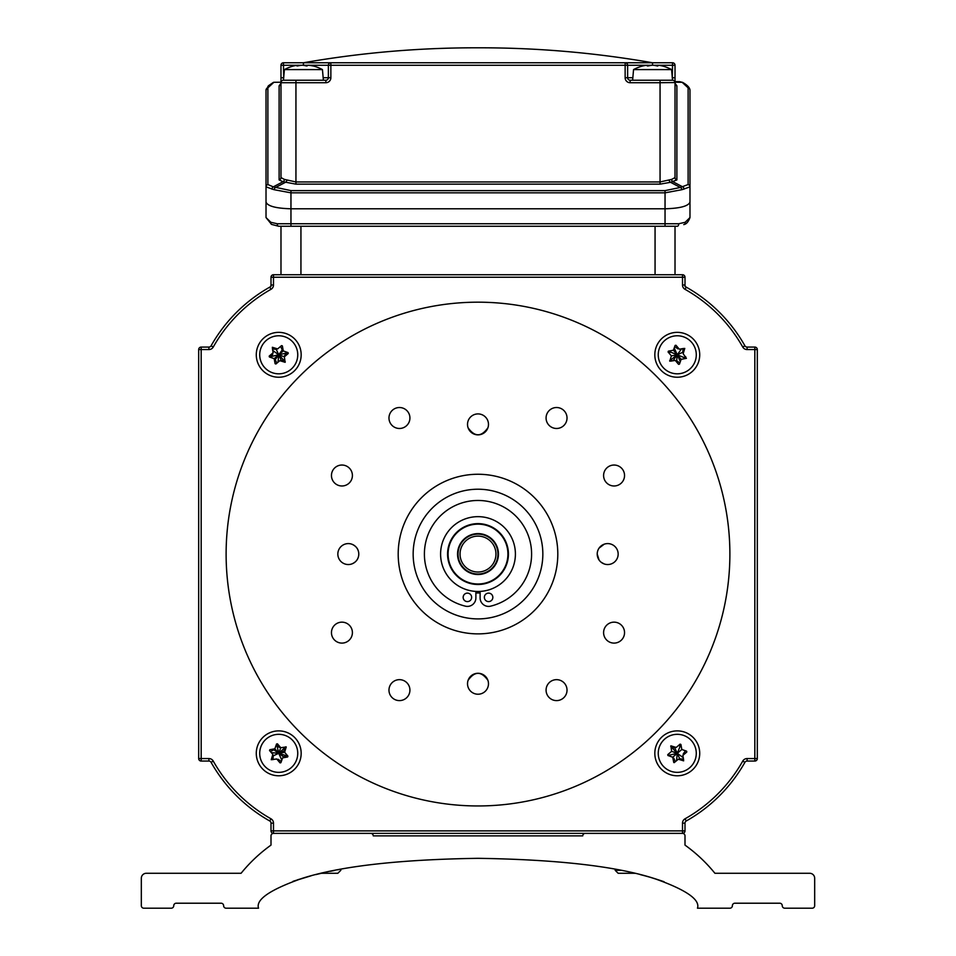 <?xml version="1.0" encoding="UTF-8"?>
<svg xmlns="http://www.w3.org/2000/svg" width="956" height="956" viewBox="0 0 956 956"><rect width="100%" height="100%" fill="white"/><g stroke="black" fill="none" stroke-linecap="round" stroke-linejoin="round"><path stroke-width="1.43" d="M682.5 284.984L682.5 277.24L684.998 277.24L684.998 286.442A154.621 154.621 0 0 1 686.265 287.159A154.621 154.621 0 0 0 684.998 286.442L684.998 284.984L684.998 286.442A154.621 154.621 0 0 1 686.265 287.159A154.621 154.621 0 0 0 684.998 286.442L684.998 284.984A2.498 2.498 0 0 0 686.265 287.159A2.498 2.498 0 0 1 684.998 284.984L682.5 284.984A4.983 4.983 0 0 0 685.034 289.321L686.265 287.159A154.621 154.621 0 0 1 744.915 345.809L742.74 347.028A152.124 152.124 0 0 0 685.034 289.321M211.085 345.809A2.498 2.498 0 0 1 208.91 347.076L208.91 349.561A4.983 4.983 0 0 0 213.26 347.028L211.085 345.809A154.621 154.621 0 0 1 269.735 287.159A154.621 154.621 0 0 1 271.002 286.442A154.621 154.621 0 0 0 269.735 287.159L270.966 289.321A152.124 152.124 0 0 0 213.26 347.028A152.124 152.124 0 0 1 270.966 289.321A4.983 4.983 0 0 0 273.5 284.984L271.002 284.984L271.002 286.442L271.002 277.24A2.498 2.498 0 0 1 273.5 274.742L682.5 274.742A2.498 2.498 0 0 1 684.998 277.24M459.406 561.292L459.669 561.937M496.331 561.937L496.594 561.303M448.077 554.062A29.923 29.923 0 0 1 478 524.139A29.923 29.923 0 0 1 507.923 554.062A29.923 29.923 0 0 1 478 583.996A29.923 29.923 0 0 1 448.077 554.062M447.575 554.062A30.425 30.425 0 0 0 478 584.486A30.425 30.425 0 0 0 508.425 554.062A30.425 30.425 0 0 0 478 523.637A30.425 30.425 0 0 0 447.575 554.062M440.596 554.062A37.404 37.404 0 0 1 478 516.658A37.404 37.404 0 0 1 515.404 554.062A37.404 37.404 0 0 1 478 591.477A37.404 37.404 0 0 1 440.596 554.062M457.554 554.062A20.446 20.446 0 0 0 478 574.52A20.446 20.446 0 0 0 498.446 554.062A20.446 20.446 0 0 0 478 533.615A20.446 20.446 0 0 0 457.554 554.062M458.044 554.062C459.764 544.012 459.764 544.012 458.044 554.062A19.957 19.957 0 0 1 478 534.117A19.957 19.957 0 0 1 497.957 554.062A19.957 19.957 0 0 1 478 574.018A19.957 19.957 0 0 1 458.044 554.062M459.669 546.199L459.406 546.844M495.961 554.062A17.961 17.961 0 0 0 478 536.113A17.961 17.961 0 0 0 460.039 554.062A17.961 17.961 0 0 0 478 572.023A17.961 17.961 0 0 0 495.961 554.062M546.079 690.136A10.48 10.48 0 0 0 556.559 700.605A10.48 10.48 0 0 0 567.028 690.136A10.48 10.48 0 0 0 556.559 679.656A10.48 10.48 0 0 0 546.079 690.136M351.772 563.956C356.325 562.044 358.667 558.746 358.787 554.062A10.48 10.48 0 0 0 348.319 543.594A10.48 10.48 0 0 0 337.838 554.062A10.48 10.48 0 0 0 348.319 564.542A10.48 10.48 0 0 0 358.787 554.062C358.667 549.401 356.337 546.103 351.772 544.179M468.117 427.834C474.702 437.095 481.298 437.095 487.883 427.834M467.52 424.38A10.48 10.48 0 0 0 478 434.861A10.48 10.48 0 0 0 488.48 424.38A10.48 10.48 0 0 0 478 413.912A10.48 10.48 0 0 0 467.52 424.38M467.52 683.743A10.48 10.48 0 0 0 478 694.223A10.48 10.48 0 0 0 488.48 683.743A10.48 10.48 0 0 0 478 673.275A10.48 10.48 0 0 0 467.52 683.743M597.213 554.062A10.48 10.48 0 0 0 607.681 564.542A10.48 10.48 0 0 0 618.162 554.062A10.48 10.48 0 0 0 607.681 543.594A10.48 10.48 0 0 0 597.213 554.062L599.054 560.001M601.216 562.307L604.228 563.956M388.973 417.999A10.48 10.48 0 0 0 399.441 428.479A10.48 10.48 0 0 0 409.921 417.999A10.48 10.48 0 0 0 399.441 407.519A10.48 10.48 0 0 0 388.973 417.999M546.079 417.999A10.48 10.48 0 0 0 556.559 428.479A10.48 10.48 0 0 0 567.028 417.999A10.48 10.48 0 0 0 556.559 407.519A10.48 10.48 0 0 0 546.079 417.999M388.973 690.136A10.48 10.48 0 0 0 399.441 700.605A10.48 10.48 0 0 0 409.921 690.136A10.48 10.48 0 0 0 399.441 679.656A10.48 10.48 0 0 0 388.973 690.136M331.457 475.502A10.48 10.48 0 0 0 341.937 485.983A10.48 10.48 0 0 0 352.406 475.502A10.48 10.48 0 0 0 341.937 465.034A10.48 10.48 0 0 0 331.457 475.502M603.595 632.621A10.48 10.48 0 0 0 614.063 643.101A10.48 10.48 0 0 0 624.543 632.621A10.48 10.48 0 0 0 614.063 622.153A10.48 10.48 0 0 0 603.595 632.621M331.457 632.621A10.48 10.48 0 0 0 341.937 643.101A10.48 10.48 0 0 0 352.406 632.621A10.48 10.48 0 0 0 341.937 622.153A10.48 10.48 0 0 0 331.457 632.621M603.595 475.502A10.48 10.48 0 0 0 614.063 485.983A10.48 10.48 0 0 0 624.543 475.502A10.48 10.48 0 0 0 614.063 465.034A10.48 10.48 0 0 0 603.595 475.502M398.198 554.062A79.802 79.802 0 0 1 478 474.26A79.802 79.802 0 0 1 557.802 554.062A79.802 79.802 0 0 1 478 633.876A79.802 79.802 0 0 1 398.198 554.062M413.159 554.062A64.841 64.841 0 0 0 478 618.902A64.841 64.841 0 0 0 542.841 554.062A64.841 64.841 0 0 0 478 489.221A64.841 64.841 0 0 0 413.159 554.062M729.882 554.062A251.882 251.882 0 0 0 478 302.18A251.882 251.882 0 0 0 226.118 554.062A251.882 251.882 0 0 0 478 805.956A251.882 251.882 0 0 0 729.882 554.062M256.28 354.796A22.442 22.442 0 0 0 278.734 377.238A22.442 22.442 0 0 0 301.176 354.796A22.442 22.442 0 0 0 278.734 332.353A22.442 22.442 0 0 0 256.28 354.796M654.824 354.796A22.442 22.442 0 0 0 677.266 377.238A22.442 22.442 0 0 0 699.72 354.796A22.442 22.442 0 0 0 677.266 332.353A22.442 22.442 0 0 0 654.824 354.796M256.28 753.34A22.442 22.442 0 0 0 278.734 775.782A22.442 22.442 0 0 0 301.176 753.34A22.442 22.442 0 0 0 278.734 730.886A22.442 22.442 0 0 0 256.28 753.34M654.824 753.34A22.442 22.442 0 0 0 677.266 775.782A22.442 22.442 0 0 0 699.72 753.34A22.442 22.442 0 0 0 677.266 730.886A22.442 22.442 0 0 0 654.824 753.34M208.91 349.561L201.178 349.561L201.178 347.076L208.91 347.076M201.178 347.076A2.498 2.498 0 0 0 198.681 349.561L198.681 758.562A2.498 2.498 0 0 0 201.178 761.06L208.91 761.06A2.498 2.498 0 0 1 211.085 762.326A154.621 154.621 0 0 0 269.735 820.977A2.498 2.498 0 0 1 271.002 823.152L273.5 823.152A4.983 4.983 0 0 0 270.966 818.802L269.735 820.977M271.002 830.884L273.5 830.884L273.5 833.381A2.498 2.498 0 0 0 271.002 835.879L271.002 845.104A154.621 154.621 0 0 0 241.079 873.282L146.316 873.282A4.983 4.983 0 0 0 141.321 878.277L141.321 905.702A2.498 2.498 0 0 0 143.818 908.2L171.255 908.2A2.498 2.498 0 0 0 173.741 905.702A2.498 2.498 0 0 1 176.239 903.217L221.123 903.217A2.498 2.498 0 0 1 223.62 905.702A2.498 2.498 0 0 0 226.118 908.2L258.538 908.2C255.611 899.536 270.237 889.558 302.431 878.277C340.539 866.172 399.07 859.516 478 858.321C556.93 859.516 615.461 866.172 653.569 878.277C685.763 889.558 700.39 899.536 697.462 908.2L729.882 908.2A2.498 2.498 0 0 0 732.38 905.702A2.498 2.498 0 0 1 734.877 903.217L779.761 903.217A2.498 2.498 0 0 1 782.259 905.702A2.498 2.498 0 0 0 784.745 908.2L812.182 908.2A2.498 2.498 0 0 0 814.679 905.702L814.679 878.277A4.983 4.983 0 0 0 809.684 873.282L714.921 873.282A154.621 154.621 0 0 0 684.998 845.104L684.998 835.879A2.498 2.498 0 0 0 682.5 833.381L273.5 833.381A2.498 2.498 0 0 1 271.002 830.884L271.002 823.152M273.5 823.152L273.5 830.884L682.5 830.884L682.5 833.381A2.498 2.498 0 0 0 684.998 830.884L682.5 830.884L682.5 823.152L684.998 823.152L684.998 830.884M684.998 823.152A2.498 2.498 0 0 1 686.265 820.977L685.034 818.802A4.983 4.983 0 0 0 682.5 823.152M757.319 349.561L747.09 349.561L747.09 347.076A2.498 2.498 0 0 1 744.915 345.809A2.498 2.498 0 0 0 747.09 347.076L754.822 347.076A2.498 2.498 0 0 1 757.319 349.561L757.319 758.562A2.498 2.498 0 0 1 754.822 761.06L747.09 761.06A2.498 2.498 0 0 0 744.915 762.326A154.621 154.621 0 0 1 686.265 820.977M271.002 284.984A2.498 2.498 0 0 1 269.735 287.159A2.498 2.498 0 0 0 271.002 284.984L271.002 286.442A154.621 154.621 0 0 0 269.735 287.159A154.621 154.621 0 0 1 271.002 286.442L271.002 284.984M604.228 544.179L599.065 548.123M487.883 680.29C481.298 671.04 474.702 671.04 468.117 680.29M480.115 592.911A38.909 38.909 0 0 1 475.885 592.911M463.158 597.357A4.242 4.242 0 0 1 467.4 593.126A4.242 4.242 0 0 1 471.643 597.357A4.242 4.242 0 0 1 467.4 601.599A4.242 4.242 0 0 1 463.158 597.357M480.115 591.417L480.115 597.918A8.485 8.485 0 0 0 490.595 606.164A53.596 53.596 0 0 0 522.155 523.685A53.596 53.596 0 0 0 433.845 523.685A53.596 53.596 0 0 0 465.405 606.164A8.485 8.485 0 0 0 475.885 597.918L475.885 591.417M492.842 597.357A4.242 4.242 0 0 0 488.6 593.126A4.242 4.242 0 0 0 484.357 597.357A4.242 4.242 0 0 0 488.6 601.599A4.242 4.242 0 0 0 492.842 597.357M266.413 340.3A19.024 19.024 0 0 0 264.238 367.116A19.024 19.024 0 0 0 291.054 369.291A19.024 19.024 0 0 0 293.217 342.475A19.024 19.024 0 0 0 266.413 340.3M285.115 362.3L279.809 360.675L275.914 363.985L275.101 363.698L274.181 358.667L269.365 356.947L269.21 356.098L273.105 352.788L272.352 347.291L277.658 348.916L281.554 345.606L282.367 345.893L283.287 350.924L288.091 352.645L288.246 353.493L284.362 356.803L285.115 362.3M285.282 361.834L278.734 354.796L284.362 356.803M269.365 356.947L278.734 354.796L274.181 358.667M288.091 352.645L278.734 354.796L283.287 350.924M661.827 742.226A19.024 19.024 0 0 1 688.38 737.901A19.024 19.024 0 0 1 692.706 764.442A19.024 19.024 0 0 1 666.165 768.779A19.024 19.024 0 0 1 661.827 742.226M683.588 754.762L683.217 753.937L685.488 750.771L683.217 753.937L683.588 754.762M679.776 746.301L679.166 744.939L679.776 746.301M675.342 747.15L674.817 747.891L675.342 747.15M675.378 761.741L673.777 758.192L675.378 761.741M673.777 758.192L672.881 758.096L673.777 758.192M683.6 759.172L679.728 758.789L679.202 759.518M683.325 757.69L677.266 753.34L679.728 758.789M672.438 747.652L674.817 747.891L677.266 753.34L676.525 760.761M688.117 184.544A2.498 2.414 -0 0 1 689.981 186.874L682.034 189.67A2.498 1.601 -116.1 0 0 680.337 187.46L688.117 184.544L688.117 87.844A2.498 2.414 -0 0 1 689.981 90.175L689.981 202.11C688.392 206.138 680.086 208.36 665.041 208.79C680.086 208.36 688.392 206.138 689.981 202.11L689.981 101.874L689.981 217.562L685.141 222.294A2.498 1.876 57.7 0 1 684.46 224.397L684.46 224.397C686.611 223.859 688.451 221.589 689.981 217.562M682.034 189.67L665.041 192.837L290.959 192.837L273.966 189.67L266.019 186.874L266.019 90.175L266.019 217.562L270.859 222.294L277.276 223.752L290.959 223.752L290.959 226.249L278.65 226.249L677.35 226.249L665.041 226.249L665.041 208.79L290.959 208.79L290.959 223.752L678.724 223.752L685.141 222.294M266.019 202.11C267.608 206.138 275.914 208.36 290.959 208.79C275.914 208.36 267.608 206.138 266.019 202.11L266.019 186.874A2.498 2.414 -0 0 1 267.883 184.544L273.296 186.862L290.959 190.626L665.041 190.626L680.337 187.46L670.55 182.309L660.058 184.149L295.942 184.149L283.06 181.724A2.498 1.924 92.7 0 0 284.362 179.393L295.942 181.951L660.058 181.951L671.638 179.393L675.02 177.589A2.498 2.414 180 0 0 676.884 179.931L670.55 182.309A2.498 1.434 68.4 0 1 669.045 180.098M266.019 101.874L266.019 117.325M280.98 274.742L280.98 226.249L280.98 274.742M272.03 189.204A2.498 1.888 -88.1 0 1 273.296 186.862L283.06 181.724L279.116 179.931A2.498 2.414 180 0 0 280.98 177.589L280.98 126.013M675.02 226.249L675.02 274.742L675.02 226.249M683.755 224.624L684.46 224.397M270.859 222.294A2.498 1.876 122.3 0 0 271.54 224.397L278.65 226.249A2.498 1.362 90 0 1 277.276 223.752M678.724 223.752A2.498 1.362 90 0 1 677.35 226.249M284.362 179.393L280.98 177.589L280.98 77.735L283.478 77.735L283.478 80.22A2.498 2.498 0 0 0 280.98 82.718L280.98 65.259A2.498 2.498 0 0 1 283.478 62.761L652.506 62.761C595.552 52.795 538.168 47.812 480.354 47.8L478 47.8L480.354 47.8M672.307 77.735L672.522 65.259L675.02 65.259A2.498 2.498 0 0 0 672.522 62.761L625.14 62.761A2.498 2.498 0 0 1 627.638 65.259L627.638 77.735A2.498 2.498 0 0 0 630.123 80.22L672.522 80.22A2.498 2.498 0 0 1 675.02 82.718L675.02 65.259A2.498 2.498 0 0 0 672.522 62.761L672.522 65.259L658.302 65.259M279.116 179.931L279.116 85.813A2.498 2.414 180 0 0 280.98 83.471L280.956 83.793M273.308 82.443L273.87 82.288A2.498 1.709 -118.7 0 0 273.308 82.443L268.373 85.813L266.019 90.175A2.498 2.414 -0 0 1 267.883 87.844L267.883 184.544M665.041 190.626L665.041 208.79L290.959 208.79L290.959 190.626M273.966 189.67A2.498 1.601 -63.9 0 1 275.663 187.46L285.45 182.309A2.498 1.434 111.6 0 0 286.955 180.098M683.97 189.204A2.498 1.888 -91.9 0 0 682.703 186.862L672.94 181.724A2.498 1.924 87.3 0 1 671.638 179.393M280.98 82.228L273.87 82.288L267.883 87.844M688.117 87.844L682.13 82.288L675.02 81.618L679.585 81.666M283.478 80.22L325.877 80.22L283.478 80.22L284.41 69.585L322.447 69.585L323.379 80.22M323.164 77.735L328.362 77.735L328.362 65.259L309.493 65.259M304.462 65.51L304.462 65.211A39.566 30.305 90 0 0 303.422 65.343L303.422 62.761L330.86 62.761A2.498 2.498 0 0 0 328.362 65.259L330.86 65.259L330.86 77.735L328.362 77.735A2.498 2.498 0 0 1 325.877 80.22L325.877 82.718A4.983 4.983 0 0 0 330.86 77.735M297.364 65.259L283.478 65.259L283.478 62.761A2.498 2.498 0 0 0 280.98 65.259L283.478 65.259L283.693 77.735M652.47 65.235L652.47 65.211A39.566 33.914 -90 0 1 652.578 65.223L652.506 62.761M675.02 82.551L660.058 82.718L660.058 80.22L672.522 80.22A2.498 2.498 0 0 1 675.02 82.718L675.02 177.589M675.02 77.735L672.522 77.735L672.522 80.196M675.044 83.793L675.02 83.471A2.498 2.414 180 0 0 676.884 85.813L676.884 179.931M642.755 65.988A39.901 39.901 0 0 0 633.553 69.585L671.59 69.585A39.901 39.901 0 0 0 662.4 65.988M657.346 66L657.608 65.94A39.566 0.693 90 0 1 657.692 65.211A39.566 34.607 90 0 1 657.8 65.223M662.185 65.94L662.185 65.94A39.566 33.914 90 0 0 657.8 65.211A39.566 0.693 90 0 1 657.883 65.94L657.142 65.94A39.566 34.607 -90 0 0 652.673 65.211A39.566 33.914 90 0 0 648.299 65.94L647.535 65.94A39.566 0.693 -90 0 0 647.451 65.211A39.566 34.607 -90 0 0 642.982 65.94L642.97 65.94A39.566 33.914 -90 0 1 647.343 65.211L647.343 65.223M657.8 65.988L657.8 65.211M657.692 66L657.692 65.211M647.26 65.94L648.001 65.94A39.566 34.607 90 0 1 652.47 65.211M309.039 65.307L309.039 65.211A39.566 30.305 90 0 1 311.477 65.582A39.566 30.305 90 0 1 312.959 65.94L312.803 65.94A39.566 37.188 90 0 0 307.999 65.211A39.566 6.883 90 0 0 307.115 65.94L306.302 65.94A39.566 30.305 -90 0 0 302.383 65.211A39.566 37.188 90 0 0 297.579 65.94L296.922 65.94A39.566 6.883 -90 0 1 297.806 65.211A39.566 30.305 -90 0 0 295.38 65.582A39.901 39.901 0 0 0 284.41 69.585M304.462 65.211A39.566 37.188 -90 0 1 307.45 65.582M297.806 65.307A39.566 37.188 -90 0 1 298.846 65.211M297.806 65.892L297.806 65.211M679.429 364.164L678.569 364.32L675.259 360.424L669.762 361.177L671.387 355.871L668.077 351.975L668.375 351.163L673.406 350.243L675.115 345.427L675.964 345.271L679.274 349.167L684.771 348.414L683.146 353.72L686.408 358.321L681.138 359.348L679.429 364.164M691.762 342.475A19.024 19.024 0 0 0 664.946 340.3A19.024 19.024 0 0 0 662.783 367.116A19.024 19.024 0 0 0 689.587 369.291A19.024 19.024 0 0 0 691.762 342.475M681.138 359.348L677.266 354.796L686.169 358.428M671.387 355.871L677.266 354.796L669.678 360.687M673.406 350.243L677.266 354.796L668.375 351.163M671.638 751.332L677.266 753.34L667.909 755.491L667.754 754.643L671.638 751.332L670.885 745.835L676.191 747.461L680.086 744.15L680.899 744.437L681.819 749.468L686.635 751.189L686.79 752.037L682.895 755.348L683.648 760.845L678.342 759.219L674.147 762.649M689.587 767.823A19.024 19.024 0 0 0 691.762 741.02A19.024 19.024 0 0 0 664.946 738.845A19.024 19.024 0 0 0 662.783 765.66A19.024 19.024 0 0 0 689.587 767.823M673.753 762.47L672.713 757.212L677.266 753.34L670.718 746.301M681.819 749.468L677.266 753.34L680.899 744.437M672.713 757.212L667.909 755.491M264.238 765.66A19.024 19.024 0 0 0 291.054 767.823A19.024 19.024 0 0 0 293.217 741.02A19.024 19.024 0 0 0 266.413 738.845A19.024 19.024 0 0 0 264.238 765.66M286.238 746.959L284.613 752.264L287.923 756.16L287.625 756.973L282.594 757.893L280.885 762.709L280.036 762.864L276.726 758.968L271.229 759.721L272.854 754.415L269.544 750.52L269.831 749.707L274.862 748.787L276.571 743.971L277.431 743.816L280.741 747.712L286.238 746.959M285.76 746.791L278.734 753.34L280.741 747.712M287.923 756.16L278.734 753.34L284.613 752.264M276.571 743.971L278.734 753.34L274.862 748.787M666.165 370.235A19.024 19.024 0 0 1 661.827 343.682A19.024 19.024 0 0 1 688.38 339.356A19.024 19.024 0 0 1 692.706 365.909A19.024 19.024 0 0 1 666.165 370.235M677.864 348.844L678.688 348.474L677.864 348.844L674.709 346.574M670.24 352.286L668.877 352.907L670.24 352.286M671.59 359.623L671.435 361.129L671.59 359.623M679.836 363.017L676.669 360.735L677.266 354.796L674.207 347.996M685.667 356.684L684.305 357.305L685.667 356.684M672.916 360.854L677.266 354.796L680.337 361.595M676.669 360.735L675.844 361.117M683.456 352.872L682.715 352.334L683.456 352.872M683.11 348.462L682.715 352.334L677.266 354.796L681.628 348.737M294.173 365.909A19.024 19.024 0 0 1 267.62 370.235A19.024 19.024 0 0 1 263.294 343.682A19.024 19.024 0 0 1 289.835 339.356A19.024 19.024 0 0 1 294.173 365.909M272.412 353.373L272.783 354.198L271.385 356.134L272.783 354.198L272.412 353.373M280.658 360.974L281.184 360.245L280.658 360.974M272.4 348.964L276.272 349.346L276.798 348.617L276.272 349.346L278.734 354.796L272.675 350.434M276.834 363.196L275.244 359.647L274.336 359.552M277.981 362.216L278.734 354.796L275.244 359.647M286.071 353.457L284.673 355.393L286.071 353.457M284.673 355.393L285.043 356.218L284.673 355.393M283.562 360.484L281.184 360.245L278.734 354.796L282.223 349.944L280.622 346.395L282.223 349.944L283.119 350.039M289.835 737.901A19.024 19.024 0 0 1 294.173 764.442A19.024 19.024 0 0 1 267.62 768.779A19.024 19.024 0 0 1 263.294 742.226A19.024 19.024 0 0 1 289.835 737.901M277.312 759.65L278.136 759.279L281.291 761.55L278.136 759.279L277.312 759.65M281.793 760.14L278.734 753.34L283.585 756.829L285.76 755.849L283.585 756.829L283.49 757.726M284.912 751.404L284.171 750.878L284.912 751.404M270.333 751.44L273.882 749.851L270.333 751.44M277.383 745.991L279.331 747.389L277.383 745.991M279.331 747.389L280.156 747.018L279.331 747.389M284.41 748.5L284.171 750.878L278.734 753.34L271.301 752.587M273.966 748.942L273.882 749.851L278.734 753.34L273.285 755.79L272.89 759.662L273.285 755.79L272.544 755.264M640.245 874.609L645.372 875.935M645.539 875.983L649.972 877.214M650.188 877.273L652.267 877.883M654.215 878.468L661.695 880.906M663.153 881.42L664.133 881.779M297.555 879.807L311.07 875.816M316.054 874.537L320.702 873.414M370.761 833.381A2.498 2.498 0 0 1 373.258 835.879A2.498 2.498 0 0 0 370.761 833.381M582.742 835.879L373.258 835.879L582.742 835.879A2.498 2.498 0 0 1 585.239 833.381M338.567 869.685L337.886 869.805M334.481 870.462L330.382 871.286M325.566 872.314L315.803 874.597M310.604 875.947L294.364 880.894M294.185 880.942L292.918 881.396M663.034 881.372L650.259 877.297M650.116 877.25L645.408 875.947M645.276 875.911L640.436 874.656M635.083 873.366L633.242 872.947M632.669 872.816L630.494 872.326M620.635 870.295L615.162 870.295L615.162 869.267M634.724 873.282L618.162 873.282L615.162 870.295M340.838 869.267L340.838 870.295L337.838 873.282L321.276 873.282M273.5 274.742L273.5 277.24L682.5 277.24L682.5 274.742M273.5 284.984L273.5 277.24L271.002 277.24M198.681 758.562L201.178 758.562L201.178 349.561L198.681 349.561M211.085 762.326L213.26 761.107A152.124 152.124 0 0 0 270.966 818.802A152.124 152.124 0 0 1 213.26 761.107A4.983 4.983 0 0 0 208.91 758.562L201.178 758.562L201.178 761.06M208.91 758.562L208.91 761.06M744.915 762.326L742.74 761.107A152.124 152.124 0 0 1 685.034 818.802M747.09 761.06L747.09 758.562A4.983 4.983 0 0 0 742.74 761.107M754.822 761.06L754.822 347.076M747.09 758.562L757.319 758.562M686.265 287.159A154.621 154.621 0 0 1 744.915 345.809M742.74 347.028A4.983 4.983 0 0 0 747.09 349.561M300.937 226.249L300.937 274.742M655.063 274.742L655.063 226.249M279.116 85.813L280.98 83.28M660.058 184.149L660.058 82.718L630.123 82.718L630.123 80.22A2.498 2.498 0 0 1 627.638 77.735L632.836 77.735M295.942 184.149L295.942 82.718L280.98 82.718M689.981 90.175C689.754 87.641 687.328 85.06 682.692 82.443L682.692 82.443A2.498 1.709 -61.3 0 0 682.13 82.288L675.02 82.228M657.68 65.259L653.187 65.259M651.956 65.259L647.463 65.259M646.842 65.259L627.638 65.259A2.498 2.498 0 0 0 625.14 62.761L625.14 65.259L627.638 65.259M627.638 77.735L625.14 77.735A4.983 4.983 0 0 0 630.123 82.718M625.14 77.735L625.14 65.259L330.86 65.259L330.86 62.761A2.498 2.498 0 0 0 328.362 65.259M328.362 77.735A2.498 2.498 0 0 1 325.877 80.22M307.904 65.259L305.012 65.259M304.02 65.259L302.837 65.259M301.833 65.259L298.953 65.259M295.942 80.22L295.942 82.718L325.877 82.718M283.478 62.761A2.498 2.498 0 0 0 280.98 65.259M675.02 83.28L676.884 85.813M266.019 217.562L271.54 224.397M478 47.8L475.646 47.8L478 47.8M303.494 62.761C360.448 52.795 417.832 47.812 475.646 47.8M682.692 82.443L679.68 81.666M633.553 69.585L632.621 80.22M671.59 69.585L672.522 80.22M322.447 69.585A39.901 39.901 0 0 0 311.477 65.582"/></g></svg>
